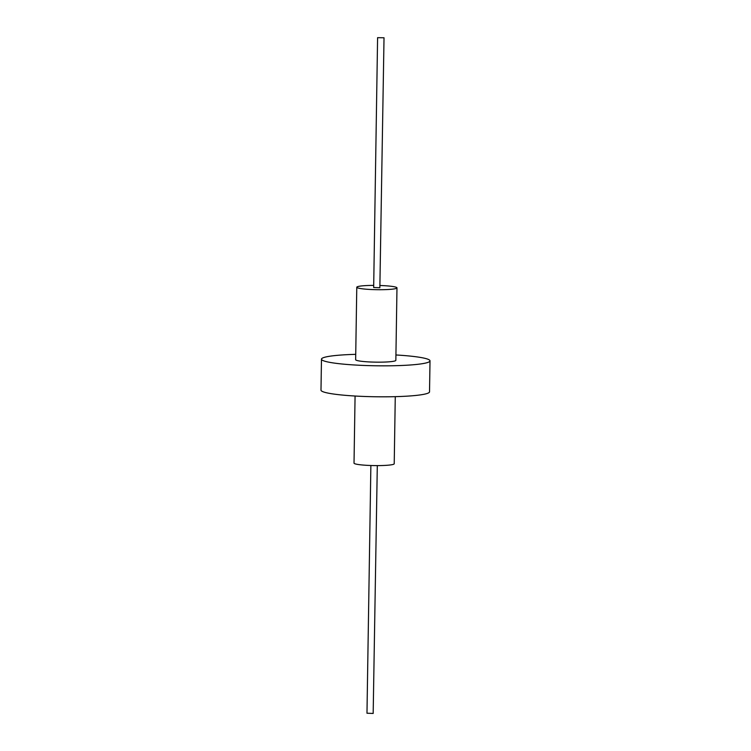 <?xml version="1.0" encoding="UTF-8"?>
<svg xmlns="http://www.w3.org/2000/svg" width="751" height="751" viewBox="0 0 751 751"><rect width="100%" height="100%" fill="white"/><g stroke="black" fill="none" stroke-linecap="round" stroke-linejoin="round"><path stroke-width="1.13" d="M380.128 285.502A20.099 2.14 -179.1 0 1 396.979 287.877A20.099 2.14 -179.1 0 1 395.477 288.656A20.099 2.14 -179.1 0 1 372.975 289.595A20.099 2.14 -179.1 0 1 356.781 287.239A20.099 2.14 -179.1 0 1 358.283 286.46A20.099 2.14 -179.1 0 1 373.698 285.399M384.024 37.775L379.856 287.736L373.669 287.511L377.593 37.672L384.024 37.775L377.593 37.672M396.979 287.877L395.843 360.33A20.099 2.14 -179.1 0 1 394.341 361.109A20.099 2.14 -179.1 0 1 371.839 362.048A20.099 2.14 -179.1 0 1 355.645 359.691L356.781 287.239M395.27 396.659L394.219 463.761A20.099 2.14 -179.1 0 1 392.717 464.54A20.099 2.14 -179.1 0 1 370.215 465.479A20.099 2.14 -179.1 0 1 354.021 463.123L355.073 396.03M395.927 354.97A54.279 5.764 -179.1 0 1 430.013 360.865A54.279 5.764 -179.1 0 1 425.958 362.977A54.279 5.764 -179.1 0 1 365.202 365.502A54.279 5.764 -179.1 0 1 321.475 359.156A54.279 5.764 -179.1 0 1 325.53 357.044A54.279 5.764 -179.1 0 1 355.73 354.341M430.013 360.865L429.525 391.844A54.279 5.764 -179.1 0 1 425.47 393.956A54.279 5.764 -179.1 0 1 364.723 396.481A54.279 5.764 -179.1 0 1 320.987 390.135L321.475 359.156M377.302 465.601L373.172 713.45L366.976 713.225L370.872 465.498"/></g></svg>
